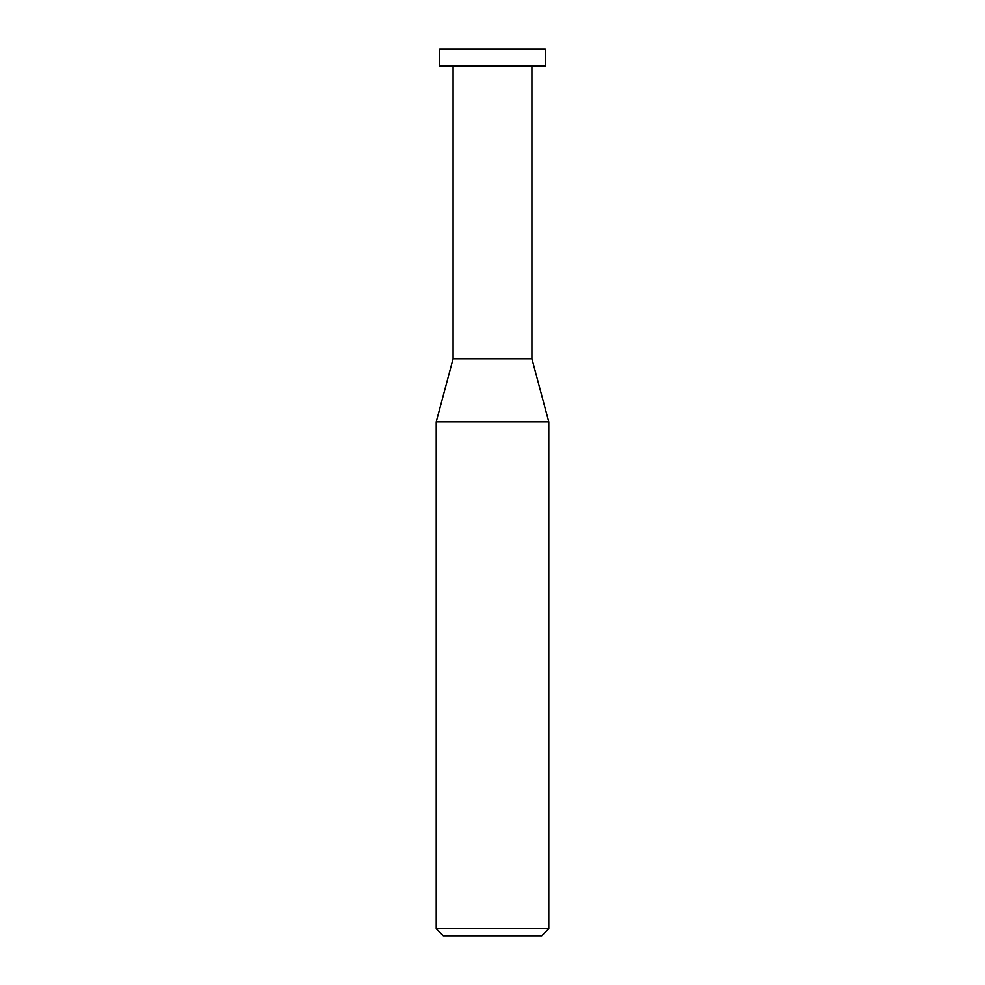 <?xml version="1.0" encoding="UTF-8"?>
<svg xmlns="http://www.w3.org/2000/svg" width="985" height="985" viewBox="0 0 985 985"><rect width="100%" height="100%" fill="white"/><g stroke="black" fill="none" stroke-linecap="round" stroke-linejoin="round"><path stroke-width="1.48" d="M436.22 928.72L443.25 935.75L541.75 935.75L548.78 928.72L548.78 421.863L436.22 421.863L436.22 928.72L548.78 928.72M436.22 421.863L453.1 358.823L453.1 65.995M531.9 65.995L531.9 358.823L548.78 421.863M531.9 358.823L453.1 358.823L531.9 358.823M545.271 65.995L545.271 49.25L439.729 49.25L439.729 65.995L545.271 65.995"/></g></svg>

